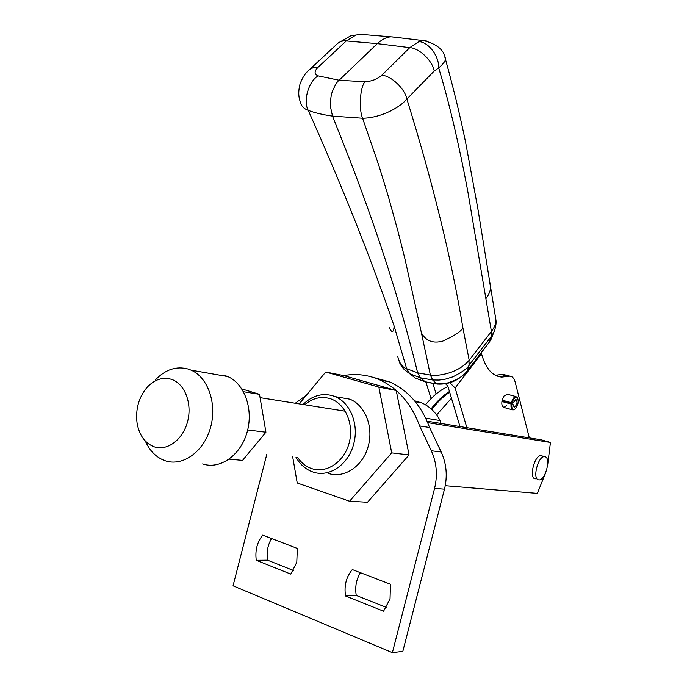<?xml version="1.0" encoding="UTF-8"?>
<svg xmlns="http://www.w3.org/2000/svg" width="687" height="687" viewBox="0 0 687 687"><rect width="100%" height="100%" fill="white"/><g stroke="black" fill="none" stroke-linecap="round" stroke-linejoin="round"><path stroke-width="1.03" d="M297.6 457.336C301.275 462.832 305.955 466.576 311.64 468.568C326.591 473.841 344.462 461.75 349.245 442.626C354.26 423.57 344.831 402.797 329.64 398.486C320.735 396.116 312.422 398.211 304.71 404.746M295.96 457.173C300.056 464.472 305.655 469.393 312.748 471.917L313.229 472.081C329.339 477.731 348.816 464.386 353.762 443.699C359.061 424.274 350.233 402.53 335.093 396.614L332.336 395.626C321.61 392.887 311.864 395.841 303.079 404.488M425.7 418.16L440.135 420.564L440.436 423.364M414.501 400.753L421.612 402.848C429.487 406.266 435.661 412.174 440.135 420.564M322.821 407.631L326.763 408.267M547.591 465.631L550.433 442.445L427.7 422.634M445.253 485.7L537.337 493.395L545.787 472.467M550.433 442.445L541.262 439.809L427.082 421.183M447.976 386.609C440.419 389.752 432.93 395.815 425.502 404.798M449.444 391.496C443.184 395.377 437.069 401.165 431.11 408.868M449.667 392.225C443.553 396.176 437.602 401.929 431.805 409.495M451.471 398.245L436.623 414.914M506.62 405.588L503.837 407.425C501.055 405.476 501.132 401.646 504.078 395.918L507.401 394.261M504.43 374.724L502.875 374.321L495.387 375.274M445.477 383.69L447.795 386L459.972 426.55M501.106 374.518L508.165 376.356L501.776 377.094C492.545 376.236 485.864 368.73 481.724 354.578L481.467 353.642L455.12 388L466.851 427.675M508.165 376.356L509.917 376.15C512.433 376.424 514.185 378.417 515.181 382.144L529.308 437.859M449.787 382.693L455.12 388M481.467 353.642L480.96 353.135M425.914 382.101L431.093 398.572M490.054 371.109L491.832 372.826M432.896 383.526L436.133 393.96M155.7 379.602C165.541 369.46 176.31 365.922 187.989 368.988L191.106 370.147C208.204 377.472 217.384 404.214 210.394 428.053C203.635 451.969 182.51 466.834 165.095 460.711L164.511 460.505C156.052 457.241 149.654 450.749 145.309 441.02M153.819 446.67C144.828 442.986 139.246 435.129 137.074 423.089C135.373 409.048 138.826 397.009 147.422 386.97C154.687 379.499 162.587 376.923 171.123 379.241C184.502 383.243 192.454 403.08 187.637 421.397C183.025 439.792 166.967 451.574 153.819 446.67M202.639 463.905C219.797 469.839 240.484 455.541 247.011 432.492C253.761 409.521 244.624 383.707 227.775 376.579L224.709 375.445M502.171 400.169L511.386 402.685C512.485 398.958 513.988 396.923 515.903 396.579L517.758 398.323M515.01 409.057L513.009 409.967C511.334 409.564 510.707 407.58 511.111 404.025L501.905 401.5M511.386 402.685L512.124 402.805C513.137 399.413 514.52 397.558 516.263 397.249L517.569 397.996C518.883 401.826 518.058 405.493 515.078 409.014L513.756 409.564C512.124 409.332 511.489 407.528 511.849 404.154L511.111 404.025M512.124 402.805L513.198 402.78L515.911 399.396C517.792 402.127 517.225 404.798 514.194 407.425L512.923 404.128L511.849 404.154M501.965 401.122L512.923 404.128M247.681 429.959L265.921 432.217L242.563 460.376L229.175 459.148M243.507 391.727L259.514 394.338L265.921 432.217M241.824 388.902L259.514 394.338M338.33 397.172L349.838 399.173C364.84 405.021 373.616 426.412 368.404 445.502C363.552 465.838 344.281 478.951 328.309 473.386M391.702 452.87L378.855 387.099L325.724 372.002L343.689 375.591L396.219 390.474L409.048 454.914L367.519 502.257L349.546 501.235L391.702 452.87L409.048 454.914M325.724 372.002L299.197 403.87M292.688 456.838L297.231 482.987L349.546 501.235M378.855 387.099L396.219 390.474M544.757 456.7C551.506 457.095 545.409 480.969 538.848 479.869L538.814 479.861C531.961 479.775 538.041 455.55 544.619 456.692L544.757 456.7M535.345 478.796C528.475 478.702 534.546 454.511 541.15 455.661L542.06 455.936M462.866 327.673L469.178 360.246L491.411 331.443L467.632 190.454C458.615 142.75 448.972 101.899 438.692 67.919L434.236 71.001L406.876 99.04C432.879 182.94 451.539 259.154 462.866 327.673C461.647 331.005 454.949 335.488 442.763 341.104C432.982 343.715 425.871 340.967 421.423 332.877L430.38 375.085C435.086 376.21 456.314 374.887 468.946 360.52L469.204 365.072L467.066 371.092L489.084 342.409L491.171 336.518L491.411 331.443C494.468 327.441 495.997 323.723 495.98 320.288L495.25 315.977M434.236 71.001C432.578 60.825 419.096 47.935 409.753 47.643L381.792 75.235C391.186 75.682 405.004 88.821 406.876 99.04C398.117 109.233 378.709 118.112 362.573 118.216L379.044 166.082L388.559 197.229L397.79 230.557L405.038 259.308L421.423 332.877M444.953 57.51L445.494 59.417C445.142 61.426 442.875 64.26 438.692 67.919C439.268 56.222 428.327 41.778 418.838 41.649L423.656 40.636L426.498 41.005M468.946 360.52L469.041 365.286C467.924 368 462.583 371.839 453.025 376.794L445.142 379.215L439.165 380.074L432.69 380.005L436.546 383.75C447.331 383.398 444.343 384.308 456.048 379.808C460.891 377.309 464.567 374.406 467.066 371.092L466.739 371.658M469.204 365.072L491.171 336.518L493.635 332.688L495.052 328.918M381.792 75.235C377.343 79.185 371.719 81.358 364.909 81.753C360.014 87.781 358.666 108.855 362.573 118.216L332.499 116.112L339.472 133.604C373.488 218.706 399.542 298.433 417.644 372.809L430.38 375.085L432.69 380.005L420.384 377.798L425.193 381.766L437.379 384.067C448.972 384.703 458.804 380.512 466.859 371.495L488.878 342.822L492.21 336.364M395.566 37.296L391.53 36.875C387.288 36.729 382.539 38.979 377.292 43.642L339.112 80.242L364.909 81.753M399.164 361.731C400.366 364.634 402.067 367.236 404.257 369.529L409.718 373.745L420.384 377.798L417.644 372.809L406.627 368.661L394.132 326.042C371.504 259.841 342.873 187.937 308.231 110.324C314.345 112.737 322.435 114.669 332.499 116.112L330.438 106.545C330.438 99.469 331.117 94.368 332.491 91.216C335.024 85.145 337.231 81.487 339.112 80.242L318.175 75.871C308.618 81.169 302.924 101.023 308.231 110.324C303.714 108.735 301 105.721 300.073 101.272C299.068 97.829 297.763 93.484 299.944 84.329C302.143 78.155 304.994 73.561 308.506 70.538C310.996 68.065 314.122 67.043 317.875 67.472C314.096 71.354 314.191 74.153 318.175 75.871M365.304 34.711L361.139 34.367L350.971 35.655L361.122 34.367M397.79 356.656C399.576 363.535 402.53 367.536 406.627 368.661L409.718 373.745L415.154 377.884L410.663 374.458M394.132 326.042C393.625 332.774 391.985 333.298 389.194 327.613M415.815 378.219L426.026 382.118M297.342 548.432L296.784 562.327L290.764 574.083L256.277 560.291C254.971 550.545 257.118 542.155 262.735 535.13L297.342 548.432M390.482 584.251L390.036 598.909L383.569 611.198L345.535 595.99C343.981 585.685 346.239 576.882 352.319 569.575L390.482 584.251M372.079 377.069L390.156 382.075C408.301 390.551 421.44 405.691 429.564 427.494L441.191 452.012C446.524 463.699 447.623 476.091 444.472 489.178L402.822 651.362L392.389 652.65L233.048 585.796L266.822 454.227M386.42 607.42L356.244 595.431C354.878 587.067 356.261 579.485 360.409 572.692M293.401 570.459L267.535 560.18C266.367 552.262 267.715 545.04 271.571 538.522M343.689 375.591C356.106 373.342 368.198 374.819 379.971 380.005C398.237 388.567 411.453 403.879 419.62 425.94L431.316 450.758C436.674 462.591 437.765 475.138 434.57 488.397L392.389 652.65M295.264 403.243L306.428 395.188M429.564 427.494L419.62 425.94M356.244 595.431L345.535 595.99M267.535 560.18L256.277 560.291M418.838 41.649L409.753 47.643L377.292 43.642L346.274 40.945L317.875 67.472M485.907 298.613C489.015 294.491 490.552 290.704 490.527 287.235L489.805 282.735M355.643 35.209L346.274 40.945C342.547 40.576 339.421 41.649 336.879 44.166L309.614 69.516M441.191 452.012L431.316 450.758M444.472 489.178L434.57 488.397M415.266 401.672L421.612 402.848M335.093 396.614L349.838 399.173M345.303 411.212L260.072 397.644M496.005 375.583L501.776 377.094M502.875 374.321L509.917 376.15M227.775 376.579L191.106 370.147M516.031 396.588L506.843 394.106M517.569 397.996L517.32 397.395M512.45 409.813L503.27 407.271M544.619 456.692L541.15 455.661M392.002 36.875L423.664 40.636C437.276 44.097 444.549 50.357 445.494 59.417C453.489 88.202 460.238 116.069 465.734 143.025L477.869 208.762L495.98 320.288C496.641 325.853 493.764 332.791 493.635 332.688L491.085 339.266M391.53 36.875L361.139 34.367M488.869 342.83L491.076 339.275M337.944 43.169L350.971 35.655M426.052 382.118L437.009 384.033M425.493 381.963L415.91 378.262M390.156 382.075L379.971 380.005"/></g></svg>
